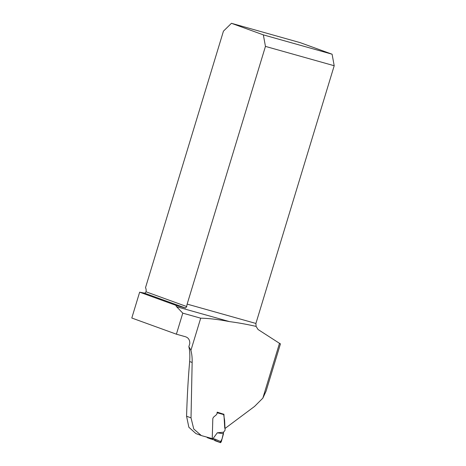 <?xml version="1.0" encoding="UTF-8"?>
<svg xmlns="http://www.w3.org/2000/svg" width="466" height="466" viewBox="0 0 466 466"><rect width="100%" height="100%" fill="white"/><g stroke="black" fill="none" stroke-linecap="round" stroke-linejoin="round"><path stroke-width="0.7" d="M223.622 414.198L217.214 412.148C217.307 415.853 213.428 415.765 212.811 418.742L212.246 438.599A170.096 5.639 -163.1 0 0 202.349 435.867L201.265 435.518L193.751 428.988L191.019 417.856L192.149 362.455C192.289 357.935 191.875 353.915 190.903 350.403L200.695 318.185C208.989 318.342 218.618 319.495 229.587 321.627C237.876 322.688 246.718 324.278 256.102 326.404L258.059 329.509L280.427 343.925M266.144 390.997L262.836 398.156L254.535 406.445L225.218 428.33L224.74 428.12L223.907 414.163M201.265 435.524L195.906 433.578L188.852 427.24L186.569 416.237C187.146 396.816 188.177 378.584 189.656 361.546C190.064 355.273 189.796 350.315 188.846 346.687L189.79 343.576C189.895 339.731 188.217 337.39 184.763 336.545L176.393 334.192L131.796 318.016L139.649 292.176L144.244 293.056A1.689 1.433 -70.1 0 0 145.176 292.968L146.033 291.798L186.732 306.564A5.406 2.86 105.7 0 1 187.151 304.106L255.904 323.451L256.102 326.404M229.587 321.627L176.597 306.721L182.783 313.146L200.695 318.185M176.597 306.721A5.406 2.86 105.7 0 1 175.88 305.317L139.649 292.176M176.393 334.192L182.783 313.146M175.88 305.317L185.532 308.038L186.732 306.564M231.445 23.3L263.337 34.868L332.095 54.213L300.197 42.645L231.445 23.3L223.441 31.158L145.497 287.714A5.406 2.86 105.7 0 1 146.033 291.798M224.81 428.19L225.218 428.33M255.904 323.451L334.204 65.735L265.451 46.396L187.151 304.106M265.451 46.396L263.337 34.868M332.095 54.213L334.204 65.735M188.846 346.687A34.461 29.207 -70.1 0 1 190.903 350.403M223.639 414.204L217.133 412.41L223.598 414.198L223.727 414.594L217.04 412.748M223.598 414.198L224.629 420.466L225.09 430.147L223.598 432.198L222.032 438.937L220.127 442.543L214.721 440.58L220.523 442.688L214.622 440.102L215.379 439.257L221.251 441.832L223.505 433.718L217.29 432.809L213.044 438.588L215.379 439.257M223.598 432.198L217.29 432.809M212.315 439.438L214.622 440.102L212.298 439.432L213.044 438.588M206.921 437.125L207.312 437.673L211.547 439.222L212.053 438.355M221.251 441.832L220.523 442.688M262.836 398.156L279.524 343.221M185.532 308.038L144.244 293.056M192.149 362.455L189.656 361.546M191.019 417.856L186.569 416.237M212.246 438.407L213.02 438.628M280.456 343.826L266.138 390.962"/></g></svg>
